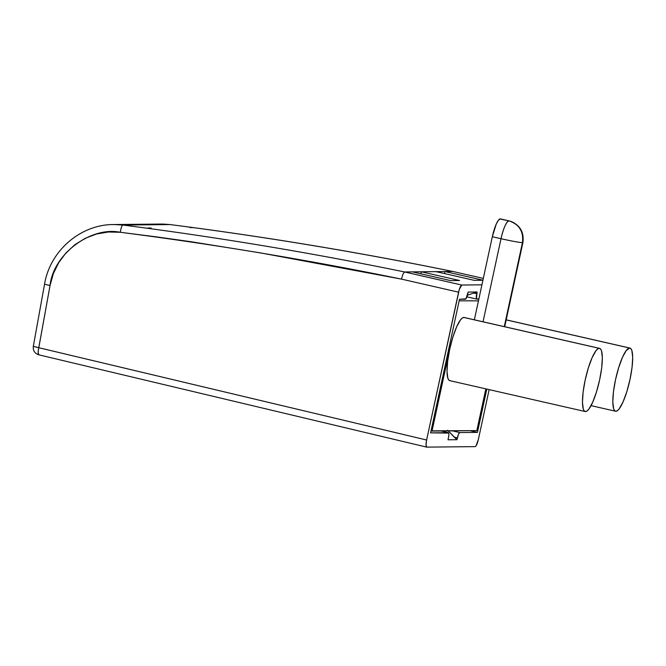 <?xml version="1.0" encoding="UTF-8"?>
<svg xmlns="http://www.w3.org/2000/svg" width="666" height="666" viewBox="0 0 666 666"><rect width="100%" height="100%" fill="white"/><g stroke="black" fill="none" stroke-linecap="round" stroke-linejoin="round"><path stroke-width="1" d="M599.608 348.376L464.16 317.482A32.393 7.043 102.8 0 0 463.794 317.449L599.242 348.335A32.393 7.043 -77.2 0 1 599.608 348.376A32.393 7.043 -77.2 0 1 599.45 380.694A32.393 7.043 -77.2 0 1 585.564 411.563A32.393 7.043 -77.2 0 1 585.206 411.53A32.393 7.043 -77.2 0 1 585.356 379.204A32.393 7.043 -77.2 0 1 599.242 348.335L464.185 317.491M506.185 319.888L629.586 348.027A32.393 7.043 -77.2 0 1 629.953 348.068A32.393 7.043 -77.2 0 1 629.803 380.386A32.393 7.043 -77.2 0 1 615.917 411.255A32.393 7.043 -77.2 0 1 615.55 411.222A32.393 7.043 -77.2 0 1 615.7 378.896A32.393 7.043 -77.2 0 1 629.586 348.027L506.185 319.888M112.379 224.575L113.853 224.542C80.703 224.242 49.958 250.782 44.547 284.215L50.042 285.514L44.547 284.215L33.3 346.42L426.623 440.01L458.591 292.174L401.456 279.112L261.338 253.047L191.009 241.716L155.727 236.78L120.379 232.292L108.375 232.001L96.537 234.016L85.273 238.278L74.983 244.622L66.026 252.839L58.725 262.629L53.33 273.651L50.042 285.514L38.794 347.719L426.623 440.01C425.799 444.305 425.832 446.678 426.715 447.119L475.191 446.628C476.273 446.17 477.322 443.789 478.363 439.485L489.144 389.618L478.363 439.485L475.932 446.078L475.191 446.628L426.715 447.119L426.015 445.046L426.623 440.01L459.307 289.444L461.763 285.031L481.926 284.823L478.846 299.076L476.423 298.693L477.122 291.983L468.165 292.074L465.959 298.801L459.49 299.275L430.611 432.858L448.709 433.083M448.393 438.012L448.01 439.793L456.976 439.702L458.533 434.14L459.74 432.567L477.455 432.384L486.813 389.094L477.455 432.384L469.98 430.686L477.455 432.384L459.74 432.567L452.555 430.86L459.74 432.567C458.924 432.917 458.133 434.698 457.359 437.92L456.976 439.702L447.685 430.253L454.312 437.196L457.359 437.92L454.312 437.196L456.976 439.702L448.01 439.793L448.393 438.012C449.017 434.79 448.992 433.017 448.326 432.684L441.15 430.977L448.326 432.684L430.611 432.858L459.49 299.275L465.401 299.209A5.478 1.19 -77.2 0 0 467.782 293.856L468.165 292.074L477.122 291.983L476.739 293.764L473.734 293.082L477.122 291.983L469.93 294.339L473.734 293.082L476.739 293.764A5.478 1.19 -77.2 0 0 476.748 299.092A5.478 1.19 -77.2 0 0 476.806 299.092L478.846 299.076L481.926 284.823L461.763 285.031L404.57 271.961C311.238 252.822 217.349 237.188 122.902 225.041L170.005 224.567C264.802 236.696 359.074 252.339 452.813 271.47L404.578 271.961L412.404 271.878L450.599 280.594L459.565 280.503L421.362 271.795L436.03 271.645L474.225 280.353L482.908 280.269L474.225 280.353L436.03 271.645L452.813 271.47L483.308 278.413L452.813 271.47C359.074 252.339 264.802 236.696 170.005 224.567L160.922 224.067L113.853 224.542L122.902 225.041L170.005 224.567L161.53 224.059M450.124 380.677L448.842 380.086L447.877 378.296L447.011 371.47L447.66 361.23L449.733 349.134L452.897 337.029L456.685 326.756L460.506 319.88L462.254 318.065L463.794 317.449A32.393 7.043 102.8 0 0 449.733 349.134L432.018 431.068L476.823 430.619L485.847 388.869L476.823 430.619L431.044 430.852L432.018 431.068L449.733 349.134A32.393 7.043 102.8 0 0 449.758 380.636L585.206 411.53M474.358 319.813L478.454 300.857L459.157 300.824L478.454 300.857L478.846 299.076L474.358 319.813M147.694 228.038L151.115 228.022L147.694 228.038M190.06 227.605L193.481 227.597L190.06 227.605M482.925 280.203L444.988 271.553L482.925 280.203M444.547 273.584L444.988 271.553L444.547 273.584M420.92 273.826L421.362 271.795L459.565 280.503L450.599 280.594L412.404 271.878L421.362 271.795L420.92 273.826M466.891 295.396L469.93 294.339L466.891 295.396M404.578 271.961L402.963 274.059L401.456 279.112L458.591 292.174C459.623 287.87 460.681 285.489 461.763 285.031L404.578 271.961M404.57 271.961C311.238 252.822 217.349 237.188 122.902 225.041A7.301 1.682 96.9 0 0 120.379 232.292C214.619 244.414 308.316 260.015 401.456 279.112L402.963 274.059L404.57 271.961M33.467 346.52A7.301 7.118 89.4 0 1 33.483 346.378L38.794 347.719A7.301 1.648 103.4 0 0 38.794 354.82A7.301 1.648 103.4 0 0 38.878 354.828L38.153 352.747L38.511 349.109L50.042 285.514C53.18 254.404 90.543 226.132 120.379 232.292A7.301 1.682 -83.1 0 1 122.902 225.041L114.494 224.542M452.972 271.512L483.316 278.405M170.088 224.575A7.301 1.557 96.9 0 0 170.055 224.567C264.877 236.671 359.149 252.306 452.88 271.478M466.924 296.845L476.681 299.067M629.586 348.027L626.298 350.458L622.469 357.342L618.689 367.607L615.517 379.72L613.453 391.808L612.803 402.048L613.669 408.882L614.635 410.664L615.917 411.255L617.457 410.639L619.205 408.824L623.026 401.948L626.814 391.675L629.978 379.57L632.042 367.474L632.7 357.234L631.834 350.408L630.868 348.618L629.586 348.027M599.242 348.335L597.693 348.959L595.953 350.766L592.124 357.642L588.336 367.915L585.173 380.02L583.108 392.116L582.459 402.356L583.324 409.19L584.29 410.972L585.564 411.563L587.112 410.947L588.852 409.132L592.682 402.256L596.47 391.983L599.633 379.878L601.698 367.782L602.347 357.542L601.49 350.716L600.516 348.926L599.242 348.335M504.703 326.731L522.91 242.532A18.248 0.924 -167.8 0 1 522.444 242.632A18.248 0.924 -167.8 0 1 501.007 238.711C511.796 241.117 518.939 242.424 522.444 242.632C523.751 231.577 519.247 224.317 508.932 220.862A18.248 17.791 89.4 0 1 522.444 242.632A18.248 0.924 12.2 0 0 522.91 242.532C524.242 231.618 519.647 224.409 509.132 220.879L500.449 218.906A18.248 3.971 102.8 0 0 500.249 218.881L508.932 220.862C506.227 221.945 503.588 227.889 501.007 238.711L492.324 236.73L496.237 224.126L498.393 220.255L500.249 218.881A18.248 3.971 102.8 0 0 492.324 236.73L481.926 284.823L492.324 236.73L501.007 238.711L483.041 321.786L501.007 238.711A18.248 3.971 -77.2 0 1 508.932 220.862A18.248 3.971 -77.2 0 1 509.132 220.879A18.248 3.971 102.8 0 0 508.932 220.862L500.965 219.214M522.444 242.632L504.279 326.631L522.444 242.632M506.193 319.838L629.928 348.06M33.3 346.42C32.892 350.632 34.724 353.43 38.794 354.82L426.631 447.111M163.237 224.076L170.046 224.567M466.924 296.853L476.748 299.092M441.183 430.977L448.385 432.684M591.042 405.636L615.55 411.222"/></g></svg>
